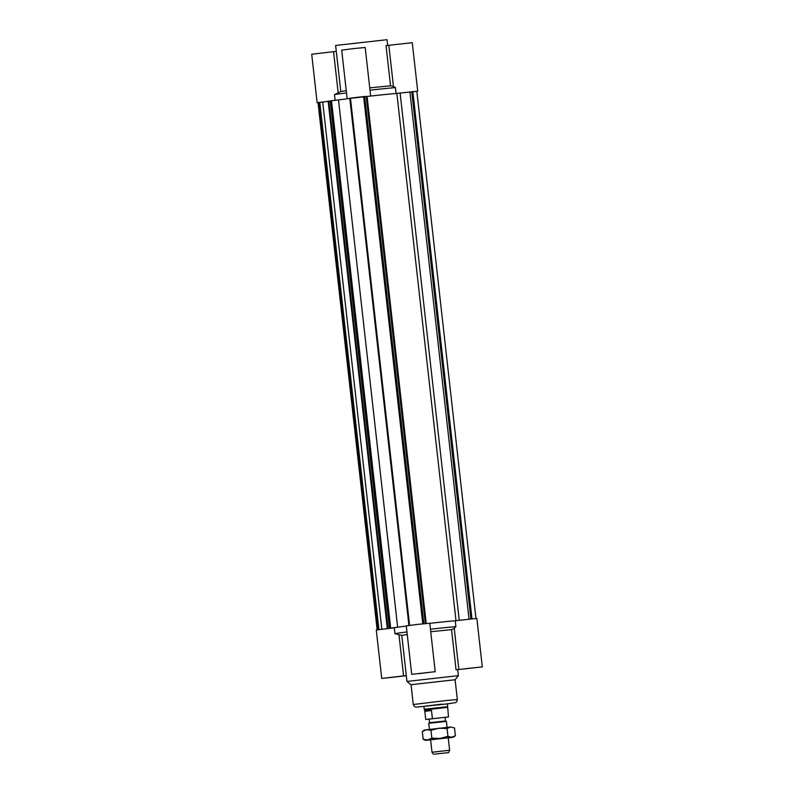 <?xml version="1.0" encoding="UTF-8"?>
<svg xmlns="http://www.w3.org/2000/svg" width="794" height="794" viewBox="0 0 794 794"><rect width="100%" height="100%" fill="white"/><g stroke="black" fill="none" stroke-linecap="round" stroke-linejoin="round"><path stroke-width="1.19" d="M366.242 96.54L367.096 96.451A32.514 0.506 -6.4 0 1 396.861 93.414L455.994 620.65M389.963 628.094L330.82 100.818L338.512 99.935L397.655 627.22L387.303 628.55L394.31 627.786A32.514 0.506 173.6 0 0 394.29 627.806L376.287 629.979L381.725 678.443L403.58 675.902L398.955 634.694L394.946 633.681A32.514 0.506 173.6 0 1 406.955 631.955M338.512 99.935A32.514 0.506 -6.4 0 1 349.807 98.476A32.514 0.506 -6.4 0 0 338.512 99.935M394.946 633.681L394.251 627.796A32.514 0.506 173.6 0 1 406.3 626.079A32.514 0.506 173.6 0 0 397.655 627.22M331.505 100.699L390.648 627.975M330.264 101.017L330.83 100.957M318.037 102.674L330.254 100.997L389.397 628.272M328.835 101.156L387.988 628.431M328.16 101.275L387.303 628.55M364.694 96.55L366.233 96.451L425.356 623.578M408.92 625.454L349.777 98.198L363.622 96.58L364.684 96.481L423.827 623.737M363.622 96.58L422.765 623.846M350.452 98.109L409.595 625.364M377.16 629.811L318.027 102.605L328.16 101.354M322.701 102.019L381.835 629.195M319.784 102.317L378.927 629.563M319.109 102.406L378.252 629.652M475.963 618.457L416.83 91.25L396.861 93.414M429.792 623.33A32.514 0.506 -6.4 0 1 455.24 620.749A32.514 0.506 173.6 0 0 429.792 623.33M409.912 91.925L469.046 619.131M411.758 91.677L470.902 618.933M412.83 91.568L471.973 618.824M468.192 668.409L475.626 667.645L468.192 668.409M418.954 673.56L427.976 672.478L418.954 673.56M390.737 677.5L398.558 676.567L390.727 677.371M441.95 704.119L423.877 706.303L441.95 704.119M435.221 671.704L429.782 623.23L418.011 624.362L406.28 625.871L411.709 674.334L435.221 671.704L411.709 674.334M482.295 666.9L456.054 669.828L451.548 629.642L454.228 628.282L458.853 669.511L482.295 666.9L476.857 618.427L455.24 620.749L455.895 626.625A32.514 0.506 173.6 0 0 430.447 629.205M451.548 629.642L430.735 631.716M406.965 681.441L411.044 684.696L455.111 679.743L458.376 675.664L406.965 681.441L401.794 635.369L407.243 634.505M406.31 675.585L403.58 675.902M458.853 669.511L456.054 669.828M454.228 628.282L455.895 626.625M464.351 668.846L477.889 667.387L464.351 668.846M464.043 668.876L478.256 667.347L464.043 668.876M399.67 676.498L386.132 677.957L399.67 676.498M399.978 676.468L385.765 677.997L399.978 676.468M406.32 675.704L381.725 678.443M419.52 673.56L430.805 672.19L419.52 673.56M419.321 673.59L431.172 672.151L419.321 673.59M349.807 98.406L368.833 96.253A32.514 0.506 -6.4 0 1 396.097 93.474L416.84 91.32M335.118 100.302L334.482 94.655L340.815 91.509L346.244 90.665M369.726 87.876L390.539 85.802L386.033 45.615L388.832 45.298L393.457 86.516L390.539 85.802M340.795 91.518L335.624 45.466L387.035 39.7L387.68 45.427M370.639 95.955L365.2 47.481L353.429 48.623L341.698 50.121L347.137 98.595M338.175 92.819L333.559 51.689L311.705 54.23L317.143 102.704M333.559 51.689L336.289 51.372M334.482 94.655A32.514 0.506 -6.4 0 1 346.502 92.928M369.984 90.179A32.514 0.506 -6.4 0 1 395.432 87.598L393.457 86.516M396.097 93.474L395.432 87.598M417.713 91.151L412.275 42.687L388.832 45.298M434.705 754.101L448.61 752.613L434.705 754.101M448.61 752.613L449.632 750.261L432.005 752.236L430.606 739.71M447.062 727.324L446.397 721.389L430.149 723.145L428.77 723.364L429.435 729.299M430.834 722.56L445.464 720.982L445.047 717.31L429.187 719.096L429.594 722.758L430.834 722.56M429.594 722.768L428.77 723.364M445.057 717.399L448.501 716.922L447.379 703.663M424.83 711.404L426.487 710.044L431.489 710.491L424.83 711.404L425.733 719.483L448.501 716.922M431.489 710.491L432.393 718.57M429.197 719.225L425.733 719.483M424.82 711.374L424.661 709.935L447.429 707.385M424.661 709.935L424.224 709.34L426.06 709.032L447.727 706.7M424.314 730.043L450.645 726.996L454.505 727.939L450.645 726.996L447.062 728.545L438.874 728.197L430.963 730.341L426.497 729.686L422.309 731.522L424.314 730.043M430.616 739.8L448.243 737.815M425.475 740.336L423.182 739.313L427.648 739.968L425.475 740.336L430.626 739.929M431.837 738.122L440.035 738.48L427.648 739.968L431.837 738.122L430.963 730.341M440.035 738.48L447.935 736.336L451.796 737.279L440.035 738.48M451.796 737.279L455.379 735.72L453.374 737.209L451.796 737.279M448.253 737.944L453.374 737.209M454.505 727.939L455.379 735.72M447.062 728.545L447.935 736.336M422.309 731.522L423.182 739.313M367.096 96.451L426.209 623.498M400.116 93.057L459.25 620.243M447.141 700.427L413.267 704.516L414.17 706.332L416.046 707.156L447.409 703.901L455.587 702.621L456.729 701.727L457.334 699.574L447.141 700.427M457.711 669.759L458.376 675.664M401.794 635.379L398.082 634.475M411.044 684.686L413.267 704.516M455.111 679.743L457.334 699.574M433.524 754.3L432.005 752.236M449.632 750.261L448.233 737.735M445.454 720.982L446.397 721.389M424.224 709.34L423.877 706.303"/></g></svg>
